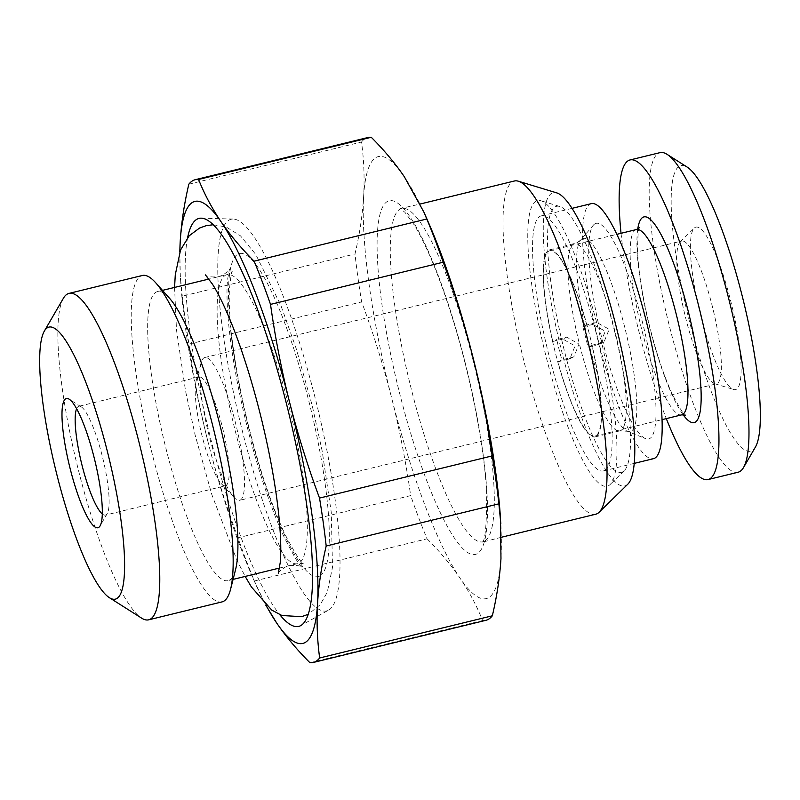 <?xml version="1.0" encoding="UTF-8"?>
<svg xmlns="http://www.w3.org/2000/svg" width="800" height="800" viewBox="0 0 800 800"><rect width="100%" height="100%" fill="white"/><g stroke="black" fill="none" stroke-linecap="round" stroke-linejoin="round"><path stroke-width="0.6" stroke-dasharray="4 3" d="M591.23 203.67A131.25 25.6 76.3 0 0 590.2 204.04A131.25 25.6 -103.7 0 0 598.17 339.93A131.25 25.6 -103.7 0 0 653.52 458.67M604.52 470.51A131.25 25.6 76.3 0 1 603.5 470.89A131.25 25.6 76.3 0 1 548.15 352.15A131.25 25.6 76.3 0 1 540.18 216.25A131.25 25.6 76.3 0 1 541.21 215.88A131.25 25.6 76.3 0 1 596.55 334.62A131.25 25.6 76.3 0 1 604.52 470.51M595.18 223.69A110.95 21.64 -103.7 0 0 593.37 225.15A110.95 21.64 -103.7 0 0 601.35 336.3A110.95 21.64 -103.7 0 0 645.52 438.62A110.95 21.64 -103.7 0 0 649.57 438.64A110.95 21.64 76.3 0 0 642.26 321.48A110.95 21.64 76.3 0 0 595.18 223.69M595.94 436.61A96.25 18.77 76.3 0 1 595.19 436.88A96.25 18.77 76.3 0 1 554.61 349.81A96.25 18.77 76.3 0 1 548.76 250.16A96.25 18.77 76.3 0 1 549.51 249.88A96.25 18.77 76.3 0 1 590.1 336.96A96.25 18.77 76.3 0 1 595.94 436.61M608.38 485.77A147 28.67 -103.7 0 0 610.2 484.46A147 28.67 -103.7 0 0 600.2 336.58A147 28.67 -103.7 0 0 540.9 200.75A147 28.67 -103.7 0 0 536.32 201A147 28.67 -103.7 0 0 546 356.22A147 28.67 -103.7 0 0 608.38 485.77M591.92 345.28L587.97 347.21A73.5 14.33 -103.7 0 0 582.82 326.86L586.77 324.94L596.77 322.5L609.2 329.29L603.96 342.13L591.92 345.28A95.37 18.6 76.3 0 1 595.73 435.77A95.37 18.6 76.3 0 1 594.99 436.03A95.37 18.6 76.3 0 1 557.93 361.83L561.89 359.91A73.5 14.33 76.3 0 1 556.74 339.56L566.74 337.12L578.96 344.09L573.92 356.75L561.89 359.91M586.77 324.94A95.37 18.6 76.3 0 0 549.72 250.73A95.37 18.6 76.3 0 0 548.98 251A95.37 18.6 76.3 0 0 552.79 341.49L556.74 339.56M555.47 206.71A136.9 26.7 76.3 0 1 559.73 206.48A136.9 26.7 76.3 0 1 614.96 332.98A136.9 26.7 76.3 0 1 624.27 470.69A136.9 26.7 76.3 0 1 622.58 471.91A136.9 26.7 -103.7 0 1 564.49 351.26A136.9 26.7 -103.7 0 1 555.47 206.71M627.88 484.13A150.9 29.43 76.3 0 1 626.01 485.47A150.9 29.43 -103.7 0 1 561.98 352.48A150.9 29.43 -103.7 0 1 552.04 193.15A150.9 29.43 76.3 0 1 556.74 192.89M595.72 514.22A171.5 33.44 -103.7 0 1 523.4 359.07A171.5 33.44 -103.7 0 1 512.99 181.5A171.5 33.44 76.3 0 1 514.33 181.02M428.08 221.64A227.5 44.36 -103.7 0 0 404.39 176.83A227.5 44.36 -103.7 0 0 363.62 196.69A227.5 44.36 -103.7 0 0 391.52 397.46A227.5 44.36 -103.7 0 0 460.19 578.36A227.5 44.36 -103.7 0 0 500.97 558.5A227.5 44.36 -103.7 0 0 500.46 517.94M188.83 184.21L361.52 142.02C363.95 159.96 364.65 178.18 363.62 196.69C362.48 215.23 359.61 234.33 354.99 253.98A248.5 48.46 76.3 0 0 361.65 301.92C373.35 333.39 383.3 365.24 391.52 397.46C399.66 429.94 406.04 462.66 410.66 495.61L237.97 537.79A248.5 48.46 76.3 0 0 254.37 580.99L265.7 605.03M361.52 142.02A248.5 48.46 76.3 0 1 367.96 137.51M179.84 251.92A227.5 44.36 -103.7 0 0 180.71 282.06A227.5 44.36 -103.7 0 0 208.11 442.26C200.01 410.01 193.63 377.3 188.96 344.11A248.5 48.46 76.3 0 1 182.3 296.16L354.99 253.98M179.79 252.06L180.33 276.25L182.3 296.16M237.97 537.79C226.35 506.55 216.39 474.71 208.11 442.26A227.5 44.36 -103.7 0 0 253.09 578.36A227.5 44.36 -103.7 0 0 266.21 605.52M187.63 237.58A210 40.95 -103.7 0 0 209.1 432.12A210 40.95 -103.7 0 0 279.75 614.65M328.69 610.1A201.56 39.31 76.3 0 0 317.08 405.74A201.56 39.31 76.3 0 0 233.17 219.05A201.56 39.31 76.3 0 0 229.49 219.84A201.56 39.31 -103.7 0 0 242.77 432.66A201.56 39.31 -103.7 0 0 328.3 610.3A201.56 39.31 76.3 0 0 328.69 610.1L300.77 625.6M233.08 579.39L228.08 580.61A148.75 29.01 76.3 0 0 229.24 580.19A148.75 29.01 -103.7 0 0 235.62 569.4M169.34 298.08A148.75 29.01 -103.7 0 0 157.48 291.61A148.75 29.01 -103.7 0 0 156.32 292.03A148.75 29.01 76.3 0 0 165.35 446.04A148.75 29.01 76.3 0 0 228.08 580.61M222.06 601.89A168 32.76 76.3 0 1 151.21 449.92A168 32.76 76.3 0 1 141.01 275.97A168 32.76 76.3 0 1 142.32 275.49M63.43 298.22A168 32.76 -103.7 0 0 77 464.39A168 32.76 -103.7 0 0 141.57 618.1M225.48 485.77A56 10.92 -103.7 0 0 225.91 485.61A56 10.92 -103.7 0 0 222.51 427.63A56 10.92 -103.7 0 0 198.9 376.97A56 10.92 -103.7 0 0 198.46 377.12A56 10.92 -103.7 0 0 196.14 380.89A56 10.92 -103.7 0 0 201.58 433.96A56 10.92 -103.7 0 0 221.22 483.56A56 10.92 -103.7 0 0 225.48 485.77L105.44 515.09A56 10.92 76.3 0 0 105.88 514.93A56 10.92 -103.7 0 0 107.28 513.49A56 10.92 -103.7 0 0 102.76 458.1A56 10.92 -103.7 0 0 81.24 406.86A56 10.92 -103.7 0 0 78.86 406.29A56 10.92 -103.7 0 0 78.43 406.45A56 10.92 76.3 0 0 76.6 408.73M105.44 515.09A56 10.92 76.3 0 1 102.31 513.96M196.14 380.89L201.14 362.67A73.5 14.33 -103.7 0 1 204.19 357.73A73.5 14.33 76.3 0 1 204.76 357.52A73.5 14.33 76.3 0 1 235.76 424.01A73.5 14.33 76.3 0 1 240.22 500.11A73.5 14.33 -103.7 0 1 239.65 500.32L716.51 383.83A73.5 14.33 -103.7 0 0 717.09 383.62A73.5 14.33 76.3 0 0 712.62 307.52A73.5 14.33 76.3 0 0 681.63 241.03A73.5 14.33 76.3 0 0 681.06 241.24A73.5 14.33 -103.7 0 0 680.15 241.89A73.5 14.33 -103.7 0 0 685.15 315.83A73.5 14.33 -103.7 0 0 714.8 383.75A73.5 14.33 -103.7 0 0 716.51 383.83M201.14 362.67A73.5 14.33 -103.7 0 0 208.28 432.32A73.5 14.33 -103.7 0 0 234.06 497.42A73.5 14.33 -103.7 0 0 239.65 500.32M582.82 326.86L592.82 324.42L596.77 322.5M587.97 347.21L600.01 344.05L605.3 331.24L592.82 324.42M695.26 227.38A83.6 16.3 76.3 0 1 730.73 301.06A83.6 16.3 76.3 0 1 736.24 389.34A83.6 16.3 -103.7 0 1 733.64 389.48A83.6 16.3 -103.7 0 1 699.91 312.23A83.6 16.3 -103.7 0 1 694.22 228.12A83.6 16.3 -103.7 0 1 695.26 227.38M755.47 446.95A147 28.67 76.3 0 1 751.78 450.74A147 28.67 -103.7 0 1 689.4 321.19A147 28.67 -103.7 0 1 679.72 165.97A147 28.67 76.3 0 1 687.1 167.05M738.11 472.23A164.5 32.08 -103.7 0 1 668.74 323.42A164.5 32.08 -103.7 0 1 658.75 153.09A164.5 32.08 76.3 0 1 660.04 152.63M621.04 233.31A164.5 32.08 -103.7 0 0 666.3 418.61M557.93 361.83L569.97 358.68L575.02 345.94L562.79 339.05L566.74 337.12M552.79 341.49L562.79 339.05M188.96 344.11L361.65 301.92M309.92 662.72L482.6 620.54A248.5 48.46 76.3 0 0 485.9 620.31M254.37 580.99L427.06 538.81A248.5 48.46 76.3 0 1 410.66 495.61M427.06 538.81C439.91 551.67 450.96 564.86 460.19 578.36C469.34 591.9 476.81 605.96 482.6 620.54M582.31 238.71A99.41 19.39 -103.7 0 0 580.69 240.01A99.41 19.39 -103.7 0 0 587.84 339.6A99.41 19.39 -103.7 0 0 627.41 431.28A99.41 19.39 -103.7 0 0 631.04 431.3A99.41 19.39 76.3 0 0 624.49 326.32A99.41 19.39 76.3 0 0 582.31 238.71M595.19 436.88L619.95 430.84A96.25 18.77 -103.7 0 1 579.36 343.77A96.25 18.77 -103.7 0 1 573.52 244.11A96.25 18.77 76.3 0 1 574.27 243.84A96.25 18.77 76.3 0 1 614.85 330.91A96.25 18.77 76.3 0 1 620.7 430.57A96.25 18.77 -103.7 0 1 619.95 430.84L627.41 431.28L645.52 438.62M484.33 541.27A171.5 33.44 76.3 0 1 483 541.76A171.5 33.44 76.3 0 1 410.68 386.61A171.5 33.44 76.3 0 1 400.26 209.04A171.5 33.44 76.3 0 1 401.6 208.55A171.5 33.44 76.3 0 1 473.92 363.7A171.5 33.44 76.3 0 1 484.33 541.27M476.9 553.88A182 35.49 76.3 0 1 399.67 393.49A182 35.49 76.3 0 1 387.69 201.31A182 35.49 76.3 0 1 464.92 361.71A182 35.49 76.3 0 1 476.9 553.88M319.64 576.1A166.25 32.42 76.3 0 1 249.1 429.58A166.25 32.42 76.3 0 1 238.15 254.04A166.25 32.42 -103.7 0 1 308.69 400.56A166.25 32.42 -103.7 0 1 319.64 576.1M279.56 568.03L297.52 563.64C301.14 563.27 303.31 563.45 304 564.18C301.08 562.92 295 553.46 285.78 535.79C272.09 506.95 259.55 469.85 248.18 424.51C240.63 393.76 235.25 365.01 232.01 338.27C229.71 318.63 228.84 302.52 229.4 289.93C230.73 276.44 231.74 270.19 232.43 271.18L229.14 273.85L226.92 274.64A148.75 29.01 -103.7 0 1 289.65 409.21A148.75 29.01 -103.7 0 1 298.68 563.22A148.75 29.01 76.3 0 1 297.52 563.64A148.75 29.01 76.3 0 1 234.8 429.08A148.75 29.01 76.3 0 1 225.76 275.06A148.75 29.01 -103.7 0 1 226.92 274.64L208.96 279.03M637.74 229.07A105.87 20.65 -103.7 0 0 649 324.66A105.87 20.65 -103.7 0 0 683.08 414.67M681.69 414.86A95.37 18.6 -103.7 0 1 641.47 328.58A95.37 18.6 -103.7 0 1 635.68 229.82A95.37 18.6 76.3 0 1 636.42 229.55M567.94 359.39L571.89 357.46M597.97 344.76L601.92 342.84M603.5 470.89L634.28 463.37M541.21 215.88L571.98 208.37M549.51 249.88L576.89 242.89L580.69 240.01L593.37 225.15M559.73 206.48L540.9 200.75M624.27 470.69L610.2 484.46M501.4 537.26L481.82 542.32C485.09 542.74 486.7 526.39 486.66 493.27C484.54 448.62 471.6 380.89 454.02 323.12C440.43 278.78 427.02 245.85 413.81 224.32L404.97 212.37L400.3 208.6L420.15 204.02M180.71 282.06L180.33 276.25M233.17 219.05L201.24 218.17M162.48 290.38L157.48 291.61M81.24 406.86L69.19 399.21M107.28 513.49L100.12 525.83M198.9 376.97L78.86 406.29M221.22 483.56L234.06 497.42M204.76 357.52L681.63 241.03M714.8 383.75L733.64 389.48M680.15 241.89L694.22 228.12M639.53 227.64C638.56 225.79 637.9 233.52 637.53 250.82C638.44 271.69 642.43 296.68 649.48 325.78C656.43 353.5 664.11 376.5 672.54 394.78C681.06 410.52 685.33 417.3 685.33 415.12M594.99 436.03L662.09 419.64M549.72 250.73L616.82 234.34M600 344.03L603.95 342.1M569.96 358.66L573.91 356.73M253.09 578.36L257.23 587.78M278.28 573.37C278.06 572.49 280.39 570.4 285.28 567.09L289.18 565.68C297.29 565.24 301.7 565.84 302.41 567.47C299.85 566.56 293.36 555.59 282.93 534.55C269.74 505.22 257.68 468.78 246.77 425.23C238.02 389.54 232.09 356.8 228.96 326.99C226.94 306.61 226.47 290.81 227.56 279.61L229.49 268.99C229.72 269.87 227.38 271.96 222.49 275.27L218.59 276.68C211.49 277.33 207.08 276.73 205.36 274.89M174.57 287.43L176.5 330.01L185.59 391.27L195.13 435.07L211.82 494.58L236.92 560.15L245.17 576.43M213.14 224.75L226.15 226.96L240.48 235.85L255.81 254.52L281.11 306.06L296.42 349.26L312.2 405.49L322.16 450.98L331.26 512.22L332.52 567.26L327.27 592.24L320.17 604.75L308.3 614.27"/><path stroke-width="1.2" d="M634.28 463.37L653.52 458.67A131.25 25.6 -103.7 0 0 654.54 458.3A131.25 25.6 76.3 0 0 646.57 322.4A131.25 25.6 76.3 0 0 591.23 203.67L571.98 208.37M420.15 204.02L514.33 181.02A171.5 33.44 76.3 0 1 518.33 181.21L556.74 192.89A150.9 29.43 76.3 0 1 617.61 332.33A150.9 29.43 76.3 0 1 627.88 484.13L599.18 512.21A171.5 33.44 76.3 0 1 597.06 513.73A171.5 33.44 -103.7 0 1 595.72 514.22L501.4 537.26M518.33 181.21A171.5 33.44 76.3 0 1 587.51 339.68A171.5 33.44 76.3 0 1 599.18 512.21M266.21 605.52A227.5 44.36 -103.7 0 0 276.78 623.17C286.03 636.68 297.07 649.86 309.92 662.72A248.5 48.46 76.3 0 0 313.21 662.49A248.5 48.46 76.3 0 0 319.65 657.98L492.34 615.79C496.96 596.13 499.84 577.04 500.97 558.5L500.46 517.94A227.5 44.36 -103.7 0 0 473.07 357.74A227.5 44.36 -103.7 0 0 428.08 221.64L423.95 212.22L404.39 176.83C395.15 163.32 384.11 150.14 371.26 137.28A248.5 48.46 76.3 0 0 367.96 137.51L195.28 179.69A248.5 48.46 76.3 0 1 198.57 179.46L371.26 137.28M426.8 219.01A248.5 48.46 76.3 0 1 443.21 262.21C454.83 293.45 464.78 325.29 473.07 357.74C481.17 389.99 487.55 422.7 492.21 455.89L319.53 498.08C307.83 466.61 297.88 434.76 289.66 402.54C281.52 370.06 275.14 337.34 270.52 304.39A248.5 48.46 76.3 0 0 254.12 261.19L426.8 219.01L423.95 212.22M270.52 304.39L443.21 262.21M254.12 261.19C241.27 248.33 230.22 235.14 220.98 221.64A227.5 44.36 -103.7 0 0 180.21 241.5A227.5 44.36 -103.7 0 0 179.84 251.92M265.7 605.03L276.78 623.17A227.5 44.36 -103.7 0 0 317.56 603.31A227.5 44.36 -103.7 0 0 289.66 402.54A227.5 44.36 -103.7 0 0 220.98 221.64C211.84 208.1 204.37 194.04 198.57 179.46M179.79 252.06L180.21 241.5C181.34 222.96 184.21 203.87 188.83 184.21A248.5 48.46 76.3 0 1 195.28 179.69M279.75 614.65A210 40.95 -103.7 0 0 300.35 625.81A210 40.95 -103.7 0 0 300.77 625.6A210 40.95 -103.7 0 0 288.67 412.68A210 40.95 -103.7 0 0 201.24 218.17A210 40.95 -103.7 0 0 197.41 218.99A210 40.95 -103.7 0 0 187.63 237.58M230.58 589.23L235.62 569.4A148.75 29.01 -103.7 0 0 220.96 429.22A148.75 29.01 -103.7 0 0 169.34 298.08L155.72 282.8A168 32.76 76.3 0 1 214.01 430.92A168 32.76 76.3 0 1 230.58 589.23A168 32.76 76.3 0 1 223.36 601.42A168 32.76 76.3 0 1 222.06 601.89L148.69 619.82A168 32.76 -103.7 0 0 150 619.34A168 32.76 76.3 0 0 139.8 445.39A168 32.76 76.3 0 0 68.96 293.41L142.32 275.49A168 32.76 76.3 0 1 155.72 282.8M44.31 331.14A140 27.3 -103.7 0 0 55.62 469.61A140 27.3 -103.7 0 0 109.43 597.71A140 27.3 -103.7 0 0 116.46 598.74A140 27.3 -103.7 0 0 107.24 450.91A140 27.3 -103.7 0 0 47.83 327.53A140 27.3 -103.7 0 0 44.31 331.14L63.43 298.22A168 32.76 -103.7 0 1 67.65 293.89A168 32.76 76.3 0 1 68.96 293.41M109.43 597.71L141.57 618.1A168 32.76 -103.7 0 0 148.69 619.82M98.45 527.54A66.5 12.97 -103.7 0 0 100.12 525.83A66.5 12.97 -103.7 0 0 94.74 460.05A66.5 12.97 -103.7 0 0 69.19 399.21A66.5 12.97 -103.7 0 0 65.85 398.72A66.5 12.97 -103.7 0 0 70.23 468.94A66.5 12.97 -103.7 0 0 98.45 527.54M102.31 513.96A56 10.92 76.3 0 1 81.54 463.28A56 10.92 76.3 0 1 76.6 408.73M667.01 154.31L687.1 167.05A147 28.67 76.3 0 1 743.59 301.55A147 28.67 76.3 0 1 755.47 446.95L743.53 467.53A164.5 32.08 76.3 0 1 739.39 471.77A164.5 32.08 -103.7 0 1 738.11 472.23L708.1 479.56A164.5 32.08 -103.7 0 0 709.38 479.1A164.5 32.08 76.3 0 0 699.39 308.77A164.5 32.08 76.3 0 0 630.02 159.96L660.04 152.63A164.5 32.08 76.3 0 1 667.01 154.31A164.5 32.08 76.3 0 1 730.24 304.82A164.5 32.08 76.3 0 1 743.53 467.53M630.02 159.96A164.5 32.08 76.3 0 0 628.74 160.42A164.5 32.08 -103.7 0 0 621.04 233.31M666.3 418.61A164.5 32.08 -103.7 0 0 708.1 479.56M319.65 657.98C317.23 640.04 316.53 621.82 317.56 603.31C318.69 584.77 321.57 565.67 326.19 546.02L498.88 503.84A248.5 48.46 76.3 0 0 492.21 455.89M319.53 498.08A248.5 48.46 76.3 0 1 326.19 546.02M492.34 615.79A248.5 48.46 76.3 0 1 485.9 620.31L313.21 662.49M500.84 523.75L498.88 503.84M637.74 229.07A105.87 20.65 -103.7 0 1 643.11 217.21A105.87 20.65 76.3 0 1 688.04 310.52A105.87 20.65 76.3 0 1 695.01 422.31A105.87 20.65 -103.7 0 1 683.08 414.67M639.53 227.64L636.42 229.55A95.37 18.6 76.3 0 1 676.64 315.83A95.37 18.6 76.3 0 1 682.43 414.59A95.37 18.6 -103.7 0 1 681.69 414.86L685.33 415.12M208.96 279.03L162.48 290.38M279.56 568.03L233.08 579.39M662.09 419.64L681.69 414.86M616.82 234.34L636.42 229.55M213.14 224.75L206.13 225.68L199.5 228.07L189.22 235.75L180.57 249.95L175.28 274.76L174.57 287.43M205.37 274.89L212.39 284.06C218.6 293.79 225.5 308.25 233.11 327.44C243.78 354.81 253.36 385.87 261.86 420.62C270.14 455 275.78 486.54 278.8 515.22C280.82 535.52 281.29 551.28 280.24 562.51L278.29 573.35M245.17 576.43L251.42 587L271.72 610.07L281.93 615.51L301.64 616.68L308.3 614.27"/></g></svg>
